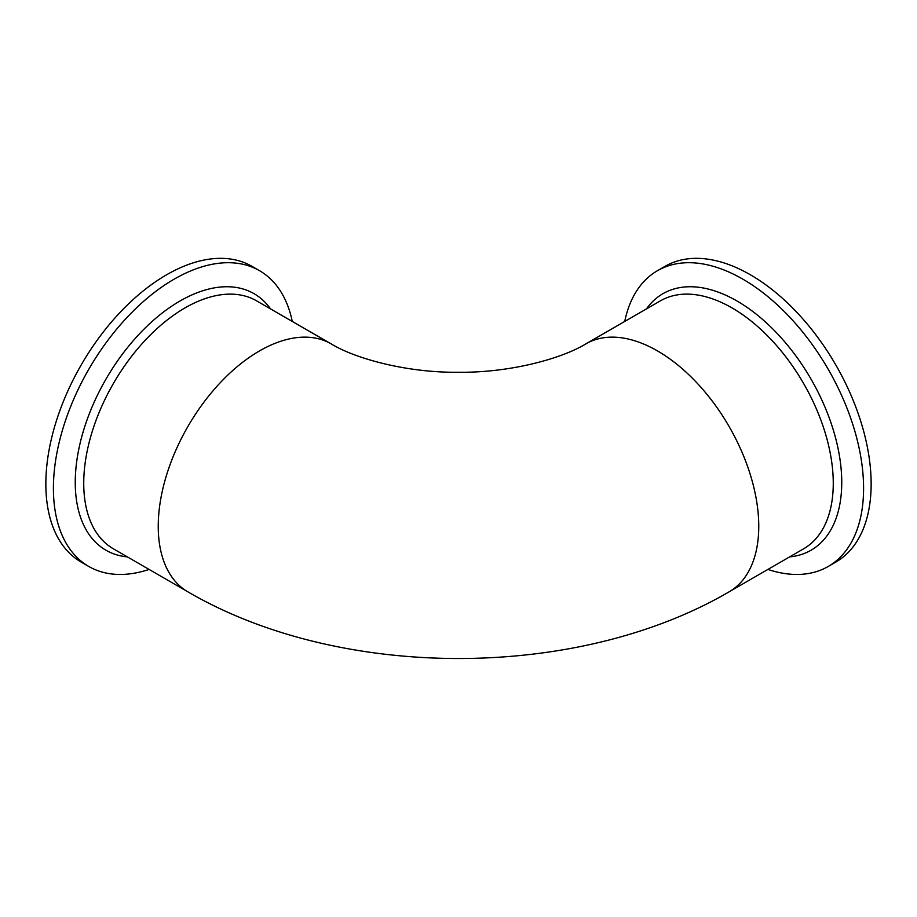 <?xml version="1.0" encoding="UTF-8"?>
<svg xmlns="http://www.w3.org/2000/svg" width="917" height="917" viewBox="0 0 917 917"><rect width="100%" height="100%" fill="white"/><g stroke="black" fill="none" stroke-linecap="round" stroke-linejoin="round"><path stroke-width="1.38" d="M624.729 321.454A170.757 98.589 60 0 1 657.466 270.698A170.757 98.589 60 0 1 789.056 316.445A170.757 98.589 60 0 1 863.585 488.291A170.757 98.589 60 0 1 828.223 566.465A170.757 98.589 60 0 1 767.896 569.434M657.466 270.698L665.031 266.331A170.757 98.589 60 0 1 796.609 312.078A170.757 98.589 60 0 1 871.15 483.924A170.757 98.589 60 0 1 835.788 562.098L828.223 566.465M149.104 569.434A170.757 98.589 -60 0 1 88.777 566.465A170.757 98.589 -60 0 1 88.777 369.287A170.757 98.589 -60 0 1 259.534 270.698A170.757 98.589 -60 0 1 292.271 321.454M88.777 566.465L81.212 562.098A170.757 98.589 -60 0 1 81.212 364.92A170.757 98.589 -60 0 1 251.969 266.331L259.534 270.698M789.64 556.883A148.107 85.51 -120 0 0 841.749 482.411A148.107 85.51 -120 0 0 764.262 320.916A148.107 85.51 -120 0 0 646.462 308.903M833.266 483.27A143.178 82.656 60 0 1 803.613 548.813L729.118 591.832A143.178 82.656 60 0 0 758.76 526.289A143.178 82.656 60 0 0 696.267 382.206A143.178 82.656 60 0 0 585.94 343.841L660.446 300.833A143.178 82.656 60 0 1 770.773 339.187A143.178 82.656 60 0 1 833.266 483.27M187.882 591.832L113.387 548.813A143.178 82.656 -60 0 1 83.734 483.27A143.178 82.656 -60 0 1 184.97 307.929A143.178 82.656 -60 0 1 256.554 300.833L331.06 343.841A143.178 82.656 120 0 0 220.733 382.206A143.178 82.656 120 0 0 158.24 526.289A143.178 82.656 120 0 0 187.882 591.832C340.196 680.735 576.804 680.735 729.118 591.832M270.538 308.903A148.107 85.51 120 0 0 179.984 301.017A148.107 85.51 120 0 0 78.862 448.86A148.107 85.51 120 0 0 127.36 556.883M585.94 343.841C561.651 358.719 509.772 372.898 458.408 372.256C407.114 372.875 355.326 358.696 331.06 343.841"/></g></svg>
